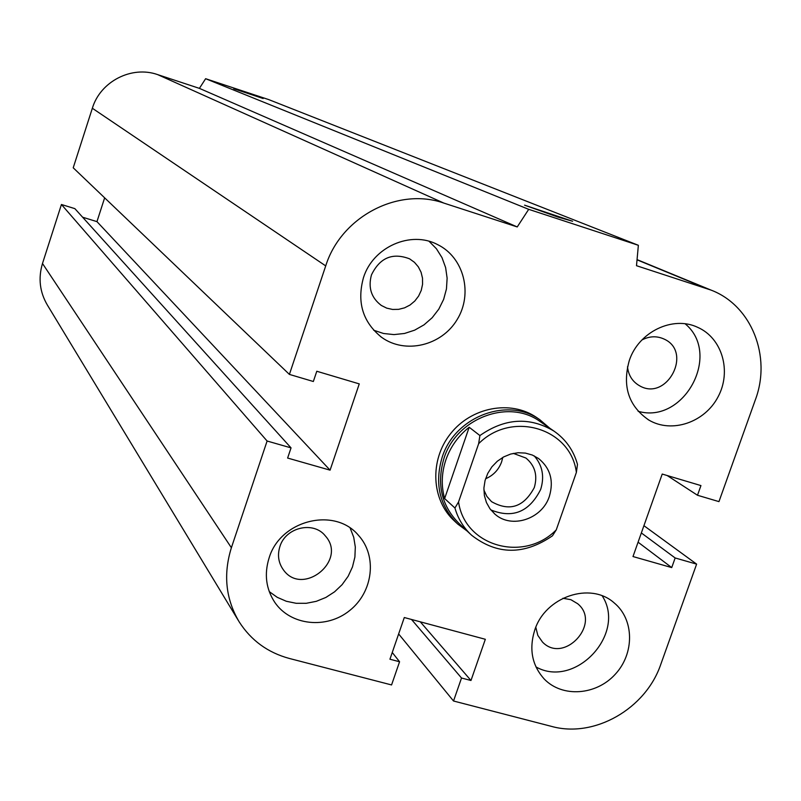 <?xml version="1.0" encoding="UTF-8"?>
<svg xmlns="http://www.w3.org/2000/svg" width="801" height="801" viewBox="0 0 801 801"><rect width="100%" height="100%" fill="white"/><g stroke="black" fill="none" stroke-linecap="round" stroke-linejoin="round"><path stroke-width="1.2" d="M557.736 217.001L572.595 221.256L524.575 205.166L557.736 217.001M289.401 374.407L73.221 167.799L92.345 108.255C100.335 81.442 131.654 65.392 157.647 74.613L199.399 88.37L205.627 78.708L268.715 99.594L638.367 245.296L636.495 265.702L710.998 290.082C751.598 305.411 771.723 356.485 755.343 399.849L718.958 501.616L697.491 495.258L700.945 485.586L662.217 474.052L632.99 556.545L671.729 567.589L675.153 557.967L696.62 564.124L660.805 664.299C645.806 708.845 594.272 738.382 551.509 726.387L453.526 701.005L461.526 678.016L470.978 680.49L485.336 639.288L404.295 617.531L389.937 659.223L399.569 661.756L391.569 684.945L289.281 658.442C267.764 652.595 251.063 640.399 239.169 621.836C225.692 599.058 223.099 574.357 231.389 547.724L267.103 441.021L291.043 447.879L287.619 458.052L330.082 470.157L359.259 383.889L316.785 371.253L313.341 381.496L289.401 374.407L325.717 265.902C340.976 216.891 397.917 186.903 443.804 203.074L517.236 226.943L528.7 209.331L638.367 245.296M238.287 620.395L47.489 305.251C39.75 292.185 38.088 278.267 42.493 263.499L61.437 204.495L74.863 208.64L291.043 447.879M82.603 217.211L96.961 221.637L104.651 197.837M629.286 360.55C638.607 331.894 672.85 315.384 697.681 327.339C722.212 338.062 731.814 371.324 718.086 396.795C704.78 422.467 671.769 433.691 648.86 420.074C628.625 406.177 622.107 386.342 629.286 360.55M363.464 277.677C372.946 246.948 410.863 230.227 437.716 244.655C463.949 257.511 473.141 293.727 457.141 319.589C441.601 345.742 405.256 354.442 381.656 337.351C362.773 322.162 356.705 302.267 363.464 277.677M269.096 557.957C280.27 520.079 334.688 506.582 358.437 535.308C377.431 555.944 373.146 591.969 349.737 610.482C326.648 629.386 290.613 625.671 274.783 602.352C265.982 588.915 264.08 574.117 269.096 557.957M534.748 630.077C545.271 596.625 590.517 581.406 614.257 602.963C634.292 619.453 634.652 653.436 615.268 674.252C596.214 695.358 562.392 697.831 544.34 679.128C532.034 665.501 528.83 649.15 534.748 630.077M456.64 523.053L454.477 521.02C431.359 500.144 429.336 460.315 450.452 433.832C471.278 407.118 510.517 399.729 536.269 417.271L539.794 419.704C507.734 396.495 454.798 416.58 442.162 457.261C434.372 483.574 439.519 505.811 457.601 523.954L467.073 530.993M420.295 621.826L470.978 680.49M411.524 619.473L461.526 678.016M398.638 633.951L453.526 701.005M392.26 652.495L399.569 661.756M643.924 525.686L696.62 564.124M641.351 532.945L675.153 557.967M61.437 204.495L267.103 441.021M638.077 542.187L671.729 567.589M96.961 221.637L330.082 470.157M667.183 475.534L697.491 495.258M199.399 88.37L517.236 226.943M205.627 78.708L528.7 209.331M263.149 98.523L233.822 88.761L263.149 98.523M641.901 339.984C649.361 336.1 656.7 335.769 663.929 338.993C693.296 351.769 666.782 402.082 639.388 385.671C632.41 381.586 628.445 375.289 627.493 366.788M685.185 323.824C722.001 354.232 683.954 424.64 638.117 411.283M371.454 274.923C379.814 257.702 392.53 252.335 409.591 258.833L414.447 262.317L418.342 266.863L421.076 272.25L422.507 278.177L422.558 284.335L421.236 290.413L418.603 296.07L414.808 301.026L410.042 305.021L404.555 307.844L398.638 309.346L392.59 309.446L386.743 308.145L381.396 305.491C371.304 297.892 367.989 287.699 371.454 274.923M429.106 241.321L436.435 248.771L442.012 257.662L445.626 267.604L447.128 278.177L446.457 288.921L443.644 299.374L438.818 309.116L432.18 317.727L424.019 324.846L414.658 330.162L404.515 333.466L394.002 334.598L383.569 333.496L373.656 330.222M279.889 546.592C285.567 527.278 313.571 520.75 325.306 535.879C347.904 560.6 302.207 597.266 283.204 569.581C278.398 562.682 277.286 555.023 279.889 546.592M350.167 528.089L353.722 537.261L355.314 547.043L354.893 557.075L352.47 566.938L348.155 576.259L342.107 584.66L334.578 591.819L325.857 597.456L316.285 601.331L306.242 603.303L296.12 603.283L286.327 601.271L277.246 597.326L269.246 591.609M562.903 598.267L570.883 599.689L577.681 603.734C601.831 623.368 563.994 664.59 542.487 642.052L537.821 635.383L535.809 627.283M602.232 595.884C626.793 633.761 575.248 689.1 535.959 666.923M549.806 428.235L539.794 419.704M540.995 422.147L539.864 421.366C508.425 398.538 456.44 418.232 444.034 458.172C436.375 484.024 441.441 505.852 459.233 523.654L470.698 534.387M513.321 453.386L525.917 458.032C535.028 465.631 537.811 475.484 534.277 487.599C523.784 507.123 509.536 511.809 491.534 501.656L486.868 496.41L483.874 489.962M490.813 509.907C512.71 518.798 529.331 511.989 540.665 489.451C544.64 476.655 542.507 465.481 534.267 455.919M549.386 496.29C542.247 519.128 511.428 529.251 494.828 514.042L489.972 508.795L486.427 502.507L484.375 495.469L483.904 488.029L485.066 480.53L487.779 473.341L491.924 466.803L497.311 461.236L503.679 456.91L510.708 454.037L518.057 452.735L525.386 453.086L532.345 455.048L538.592 458.532C550.327 468.185 553.932 480.77 549.386 496.29M485.566 478.778C493.306 475.464 498.663 469.837 501.626 461.877L502.758 457.421M454.928 508.004C458.062 518.788 463.649 527.879 471.659 535.278C497.151 555.073 524.094 555.243 552.48 535.799L556.264 529.861C523.984 562.823 464.77 546.512 458.552 501.937L454.928 508.004L444.625 498.562C441.101 485.817 441.531 472.89 445.907 459.774C450.512 446.728 458.272 435.884 469.176 427.253L479.909 435.554L478.648 443.684C511.829 410.192 571.063 428.255 576.37 472.45L577.481 464.39C573.526 450.302 565.656 439.178 553.851 431.028C529.551 416.62 504.9 418.122 479.909 435.554M478.648 443.684L458.552 501.937M556.264 529.861L576.37 472.45M444.625 498.562L469.176 427.253M42.493 263.499L231.389 547.724M637.035 259.824L706.232 288.37M92.345 108.255L325.717 265.902M157.647 74.613L443.804 203.074M637.055 259.614L710.998 290.082M648.86 420.074L648.009 419.574M381.656 337.351L380.465 336.48M381.396 305.491L380.775 305.061M274.783 602.352L274.222 601.521M544.34 679.128L543.789 678.557M494.828 514.042L494.297 513.581M539.864 421.366L553.851 431.028"/></g></svg>
